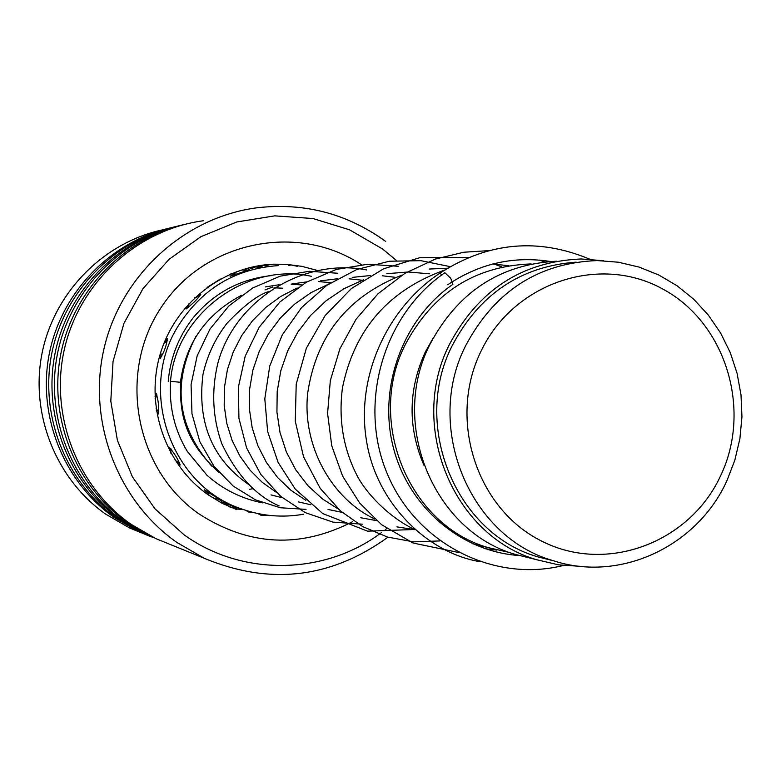 <?xml version="1.0" encoding="UTF-8"?>
<svg xmlns="http://www.w3.org/2000/svg" width="781" height="781" viewBox="0 0 781 781"><rect width="100%" height="100%" fill="white"/><g stroke="black" fill="none" stroke-linecap="round" stroke-linejoin="round"><path stroke-width="1.17" d="M720.717 475.561C752.503 408.834 725.324 321.713 661.614 288.404C598.402 254.108 513.078 283.122 480.793 351.684C447.562 419.748 476.771 509.261 541.907 541.213C606.583 574.181 689.877 542.766 720.717 475.561M726.945 480.627L734.843 460.165L739.88 438.766L741.95 416.849L741.003 394.864L737.069 373.259L730.215 352.495L720.57 332.97L708.338 315.104L693.762 299.269L677.117 285.797L658.754 274.99L639.043 267.073L618.396 262.221L597.231 260.571C538.47 262.865 494.607 291.254 465.632 345.749C424.054 426.953 469.459 536.996 552.968 560.602C619.86 582.851 697.374 546.446 726.945 480.627M576.144 262.152C520.673 266.341 479.339 294.212 452.15 345.768C411.245 425.567 455.919 533.716 538.099 556.941L554.168 560.973M531.187 263.978L529.938 263.978C474.252 266.331 432.723 293.178 405.329 344.519C365.957 421.105 408.814 524.92 487.979 547.569L509.964 552.587M433.25 337.9L425.128 352.377C408.17 389.885 407.76 427.471 423.888 465.134M556.453 261.205C499.879 264.339 457.705 292.084 429.901 344.441C389.26 423.644 433.484 530.992 515.138 554.354L532.281 558.63M603.518 260.727L581.152 258.97C522.343 261.43 478.441 289.897 449.465 344.382C407.799 425.665 453.117 535.825 536.742 559.743L558.649 564.858L581.035 566.381M396.445 260.483L382.602 249.012L349.527 229.799L312.976 218.534L274.746 215.859L236.741 221.98L200.912 236.682L169.106 259.272L142.991 288.638L123.964 323.295L113.04 361.466L110.804 401.151L117.384 440.289L132.409 476.83L155.058 508.89L184.121 534.848C242.305 576.798 324.847 575.197 381.294 532.701M387.962 537.201C330.861 578.438 269.621 585.467 204.251 558.278L176.721 542.336C116.867 500.279 86.779 419.895 104.381 347.057C121.895 274.19 184.892 217.245 256.715 207.824C304.18 202.338 347.174 213.545 385.697 241.446M163.161 229.721C103.883 242.159 54.494 291.957 42.154 352.768C29.795 413.569 55.832 479.134 105.708 514.152L129.421 527.858L140.883 532.642M203.48 220.74C138.052 229.36 80.794 281.014 64.891 347.028C48.92 413.022 76.255 485.86 130.739 524.09L155.8 538.587L170.6 544.601M184.755 224.372C123.359 238.635 72.848 291.264 60.645 354.808C48.442 418.352 75.855 486.426 127.742 522.899L152.646 537.299L148.488 535.61L123.798 521.337C72.272 485.128 45.103 417.503 57.335 354.457C69.558 291.401 119.854 239.279 180.87 225.328M177.033 226.256C116.545 240.323 66.805 292.143 54.797 354.701C42.789 417.249 69.782 484.269 120.899 520.185L145.432 534.37L141.4 532.73L150.508 536.625M173.265 227.183C113.147 240.948 63.612 292.279 51.585 354.359C39.558 416.429 66.317 483 117.082 518.662L141.4 532.73M169.536 228.091C109.936 241.964 60.957 292.992 49.125 354.594C37.303 416.185 63.905 482.17 114.27 517.549L138.442 531.529L149.005 535.981M385.189 529.752L386.712 528.542M170.512 381.372L180.45 382.26C180.011 412.817 183.291 440.006 219.09 472.593M563.316 565.473C493.553 583.026 416.127 543.498 387.239 473.686C357.796 404.382 382.749 315.397 444.867 272.725L450.774 278.348L452.892 284.323C402.508 319.185 377.77 387.962 393.399 447.777C408.795 507.777 461.883 552.206 520.009 555.564M442.036 274.971L439.83 273.204M262.777 502.886C241.798 498.815 223.2 489.609 206.985 475.278L187.274 451.35C174.612 430.282 169.028 406.969 170.512 381.411L170.512 381.411C175.53 314.782 246.103 261.645 311.414 276.318M256.529 268.049L262.767 267.258M207.092 287.428L220.31 279.051M191.423 480.637L185.038 473.676M235.901 507.504L221.257 501.646L224.645 503.433M225.504 504.341L220.672 502.495M233.441 274.385L230.092 276.24L249.656 269.65L246.064 270.392M188.641 304.414L186.034 309.022C192.897 303.633 197.818 298.762 200.785 294.408L196.558 296.975M159.968 354.906L160.29 358.274C164.391 351.528 166.734 344.938 167.329 338.515L164.332 342.322M156.327 410.347L158.192 414.047C159.178 407.389 158.465 400.419 156.063 393.155L154.97 396.201M176.408 461.317L180.196 465.007C178.312 459.706 174.69 453.781 169.321 447.23L170.795 452.629M218.153 499.293L221.765 500.875L204.31 489.755L207.268 492.665M211.661 466.032C177.141 426.748 171.859 383.578 195.806 336.513M230.356 274.121L235.423 272.481M303.545 514.24C282.702 517.862 262.25 516.163 242.178 509.144C170.902 486.202 137.153 390.471 178.341 325.755C202.152 288.56 235.569 268.508 278.602 265.589M224.108 503.989L225.67 504.487M241.514 295.286L241.583 295.257C206.067 314.167 185.693 343.171 180.45 382.28M274.004 287.789L282.439 288.199M317.037 270.353L301.788 266.331L286.139 264.32L273.506 264.193L254.645 266.477M352.768 521.581C300.236 548.692 248.905 546.085 198.764 513.761C134.996 469.401 117.218 372.83 161.267 307.304C204.437 241.163 297.61 222.214 361.349 264.661M207.805 494.578L221.814 503.11L236.789 509.671L221.677 503.023L207.541 494.344C165.211 464.363 145.09 406.169 159.949 355.004C174.68 303.78 222.282 266.194 273.506 264.193L250.291 267.444M515.138 554.354L536.742 559.743M412.973 528.835L414.272 529.157M472.183 543.625L487.979 547.569M538.099 556.941L552.968 560.602M155.8 538.587L204.251 558.278M129.421 527.858L138.442 531.529M485.03 548.721L496.921 550.088M508.851 265.706L492.44 264.027M445.502 269.767C388.674 289.966 354.33 329.318 342.459 387.815C338.339 419.573 343.308 449.036 357.386 476.215C366.269 493.055 388.196 516.895 414.887 529.703M448.128 268.186L429.159 269.055M402.127 275.039C347.77 296.38 316.305 335.693 307.714 392.97C301.905 445.902 331.847 498.952 374.792 518.994M396.904 526.882L414.828 529.655M429.365 273.819L408.268 271.993L386.878 273.682M363.585 279.725L344.03 288.667L326.243 300.656L310.692 315.309L297.756 332.198L287.72 350.854L280.818 370.75L277.196 391.369L276.933 412.163L280.028 432.547L286.363 451.965L295.774 469.859L307.929 485.675L322.407 498.922L338.593 509.212M360.783 517.754L376.657 520.644M394.571 277.226L382.251 275.771M370.428 275.537L352.211 277.392M328.762 284.02L311.033 292.631L294.72 304.073L280.379 317.984L268.439 333.936L259.204 351.479L252.878 370.126L249.578 389.397L249.354 408.775L252.175 427.754L257.945 445.844L266.497 462.577L277.577 477.503L290.844 490.204L305.84 500.318M328.04 509.446L342.156 512.365M362.726 280.281L349.068 278.807M337.197 278.807L320.61 280.828M297.141 287.974L280.643 296.516L265.628 307.538L252.507 320.718L241.622 335.713L233.207 352.124L227.437 369.53L224.42 387.493L224.206 405.564L226.773 423.312L232.055 440.279L239.894 456.045L250.066 470.191L262.26 482.346L276.044 492.137M298.215 501.851L310.858 504.76M330.841 282.663L318.833 281.619M306.913 281.853L291.743 283.991M268.176 291.713C257.867 294.935 244.228 305.361 227.242 323.002C215.253 338.329 207.16 355.492 202.972 374.49C197.027 422.55 212.256 459.228 248.69 484.513M270.987 494.9L282.331 497.751M301.769 284.938L291.196 284.235M279.198 284.704L265.267 286.93M447.708 284.782C479.28 263.568 513.42 255.787 550.136 261.459M439.879 273.165C488.018 242.13 538.002 237.473 589.84 259.224M439.869 273.174C385.619 309.354 356.204 378.121 366.406 440.23C375.827 502.388 426.543 552.421 479.28 561.568M544.445 261.938L539.603 260.083M488.32 250.662L463.768 252.234L435.525 259.028L405.046 273.243L378.102 293.656L356.077 319.214L339.95 348.658L330.334 380.581L327.581 413.481L331.759 445.844L342.615 476.127L359.563 502.876L381.597 524.715L413.003 543.01L458.369 552.44M487.91 549.658L491.874 548.75M501.402 266.77L493.455 263.773M468.483 257.476L419.641 257.74L383.617 268.781L351.391 288.531L325.111 315.602L306.357 348.199L296.214 384.174L295.277 421.203L303.536 456.797L320.239 488.408L340.506 510.93L362.687 526.589L387.405 537.035L413.53 541.858L439.947 540.93M450.588 266.721L420.871 260.669L389.27 261.235L356.692 269.543L326.858 285.309L301.564 307.587L282.205 335.02L269.738 366.035L264.808 398.837L267.649 431.561L278.056 462.293L295.247 489.091L322.709 513.547L367.558 531.168L415.482 529.459M398.212 266.292L367.851 264.212L336.23 269.455L306.123 282.312L279.891 302.003L259.233 327.171L245.214 356.126L238.4 387.083L238.927 418.235L246.581 447.864L260.795 474.389L280.73 496.394L305.264 512.639L332.989 522.128L362.286 524.188M366.631 269.923C302.93 257.486 234.271 300.646 217.714 363.741C211.261 391.164 212.627 417.845 221.824 443.793C236.897 475.219 256.012 495.925 279.168 505.912M337.792 273.252L309.227 271.28L280.096 276.181L252.624 288.023L228.784 306.035L209.952 329.104L197.163 355.824L191.072 384.623L191.98 413.813L199.819 441.646L214.033 466.364L233.236 486.124L255.504 499.86L280.291 507.757L306.045 509.368M168.218 381.294C170.346 357.854 178.517 336.875 192.731 318.336C213.291 293.344 239.513 279.1 271.397 275.595M224.791 504.077L225.426 504.262M234.251 506.83L242.178 509.144M297.698 266.37L291.83 265.14M290.093 265.345L288.911 265.628M234.456 507.66L237.19 509.056L243.301 509.534M245.498 510.266L248.905 512.141L254.284 512.746M252.595 488.779L249.451 489.287M257.769 513.537L261.03 515.284L268.957 515.343M214.072 498.6L219.402 499.225M206.545 490.976L209.484 495.701M175.266 460.507L179.601 462.752M170.873 448.733L170.893 453.195M157.04 395.01L155.097 398.632M156.093 408.707L158.836 411.987M167.446 340.692L163.942 343.279M160.642 352.68L161.638 356.673M198.179 296.595L194.733 297.698M189.08 303.399L187.899 307.841M246.757 270.607L242.383 269.972M236.975 271.476L232.65 275.449M245.049 269.396L243.438 269.308M252.078 268.195L249.93 268.088M248.182 268.303L244.268 269.845M223.669 504.048L224.42 503.94M259.341 266.995L257.008 266.868M255.231 267.082L250.984 268.83M230.502 507.201L236.077 507.474M224.147 502.808L229.78 506.976M218.944 280.486L217.85 280.428M264.993 289.927L272.862 286.959M268.928 266.35L264.339 265.667M262.533 265.882L257.935 267.854"/></g></svg>
